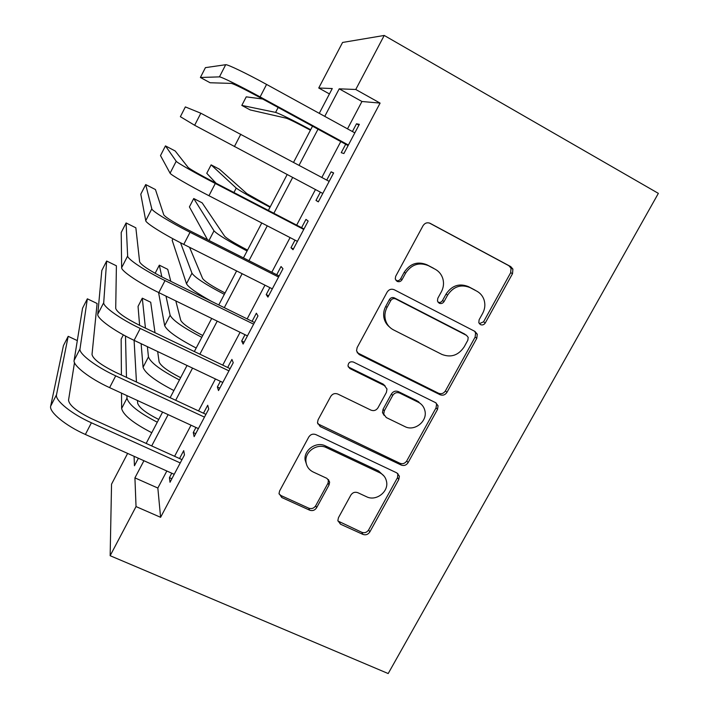 <?xml version="1.0" encoding="UTF-8"?>
<svg xmlns="http://www.w3.org/2000/svg" width="709" height="709" viewBox="0 0 709 709"><rect width="100%" height="100%" fill="white"/><g stroke="black" fill="none" stroke-linecap="round" stroke-linejoin="round"><path stroke-width="1.06" d="M480.418 324.598C482.386 325.369 484.008 324.819 485.275 322.958L512.536 273.63L512.899 269.092L510.728 266.602L430.203 223.362C427.279 222.165 424.895 222.945 423.043 225.701L395.649 276.368L395.259 278.974L397.058 281.349C399.105 282.155 400.771 281.606 402.047 279.692L405.583 273.178C411.459 264.439 419.054 261.931 428.36 265.645L435.149 269.216C439.039 271.352 441.618 274.578 442.903 278.894C444.064 283.334 443.542 287.65 441.335 291.842L437.808 298.285L437.453 301.041L439.163 303.195C441.166 303.984 442.806 303.434 444.082 301.547L447.601 295.112C453.459 286.471 460.947 283.972 470.076 287.606L476.723 291.115C480.277 293.047 482.723 295.963 484.052 299.854C485.452 304.453 484.983 308.973 482.643 313.396L479.124 319.768L478.805 322.657L480.418 324.598M479.337 323.694L483.556 321.815L510.675 272.708L511.038 268.197L508.876 265.724L429.291 222.98M396.012 280.516C397.971 281.118 399.53 280.525 400.691 278.734L404.21 272.256L405.583 273.178M438.1 302.326C439.97 302.796 441.45 302.185 442.54 300.492L446.05 294.093L447.601 295.112M338.459 517.694L337.856 520.548L340.48 524.19L362.937 534.4C365.764 535.348 368.051 534.542 369.806 531.98L398.812 479.47L399.389 476.218L396.872 472.912L315.851 434.599C312.917 433.562 310.551 434.369 308.769 437.019L279.638 490.894L279.027 493.464L281.783 497.523L309.638 510.179C312.527 511.154 314.858 510.347 316.613 507.741L329.02 485L329.632 482.138L326.964 478.389L313.21 472.008C308.867 469.828 306.448 466.336 305.942 461.532C304.781 451.465 317.41 442.921 326.441 447.645L379.785 472.77C383.578 474.675 385.847 477.698 386.6 481.836C388.665 492.002 375.85 501.564 366.588 496.761L357.779 492.675C354.925 491.691 352.612 492.498 350.849 495.095L338.459 517.694M166.837 471.006L157.841 488.04L160.597 517.313L136.039 506.572L110.152 555.714L388.195 673.55L658.36 193.371L384.225 35.45L355.758 89.485L339.212 88.829L324.757 116.356M160.597 517.313L380.095 103.097L355.758 89.485M440.032 394.709C442.85 395.764 445.155 394.975 446.945 392.343L476.803 338.299L477.272 334.223L474.959 331.422L394.266 289.751C391.341 288.598 388.957 289.387 387.132 292.117L357.123 347.605L356.53 350.875L359.188 354.553L440.032 394.709L438.534 393.238C441.344 394.293 443.639 393.504 445.42 390.889L475.127 337.085L475.597 333.026L474.569 331.218M437.524 409.394L408.092 462.667C406.328 465.264 404.033 466.061 401.205 465.06L320.202 426.561L317.481 422.661L318.093 419.772L330.713 396.455C332.503 393.779 334.87 392.981 337.803 394.044L371.002 410.148C373.891 411.193 376.222 410.396 378.012 407.755L386.414 392.378L386.99 389.002L384.42 385.563L349.865 368.547L347.995 365.933C348.314 362.565 350.113 361.262 353.392 362.033L435.636 402.677L438.065 405.761L437.524 409.394L436.044 407.861L406.762 460.894L408.092 462.667M345.682 144.264L341.233 152.674L343.892 153.543L359.348 124.323L356.503 123.8L352.408 131.537M512.917 269.145L511.003 268.117M320.362 192.157L315.992 200.425L318.332 201.861L333.638 172.925L331.112 171.826L326.743 180.086M295.006 240.129L290.982 247.733L293.012 249.719L308.176 221.057L305.96 219.4L301.582 227.678M269.881 287.632L266.212 294.589L267.94 297.115L282.962 268.738L281.048 266.522L276.714 274.729M245.004 334.692L241.672 341.002L243.107 344.069L257.979 315.948L256.366 313.201L252.076 321.328M220.366 381.309L217.362 386.981L218.514 390.57L233.243 362.724L231.923 359.445L227.669 367.492M195.959 427.483L193.282 432.534L194.142 436.638L208.738 409.049L207.702 405.256L203.492 413.223M380.095 103.097L361.953 101.493L347.507 128.843M340.772 141.596L321.833 177.472M315.452 189.551L296.672 225.125M290.087 237.586L271.795 272.238M264.962 285.169L247.149 318.908M240.085 332.291L222.741 365.135M215.439 378.969L198.555 410.928M191.022 425.205L174.6 456.295M171.773 473.213L169.424 477.662L170.009 482.262L184.464 454.939L183.711 450.632L179.537 458.528M110.152 555.714L111.543 484.167L127.629 453.414M329.437 93.934L318.749 88.005L342.571 42.46L384.225 35.45M143.927 460.726L134.923 477.875L136.039 506.572M318.013 129.189L299.056 165.303M292.666 177.463L273.86 213.276M267.275 225.817L248.965 260.69M242.132 273.701L224.301 307.662M217.229 321.133L199.867 354.181M192.556 368.104L175.672 400.275M168.13 414.641L151.699 445.926M319.263 113.343L332.264 88.545L318.749 88.005M134.081 456.312L134.444 465.76L138.388 458.244M146.16 443.426L162.6 412.089M170.142 397.696L187.034 365.481M194.346 351.54L211.707 318.438M218.78 304.941L236.62 270.935M243.453 257.908L261.772 222.972M268.356 210.413L287.163 174.547M293.553 162.361L312.518 126.193M361.953 101.493L339.212 88.829M157.841 488.04L134.923 477.875M356.503 123.8L358.922 125.13M315.992 200.425L318.412 201.71M331.112 171.826L333.531 173.129M290.982 247.733L293.411 248.974M266.212 294.589L268.64 295.804M241.672 341.002L244.109 342.181M217.362 386.981L219.799 388.133M193.282 432.534L195.719 433.651M169.424 477.662L171.862 478.752M446.05 294.093C451.863 285.497 459.326 283.006 468.41 286.622L475.03 290.114M404.21 272.256C410.059 263.553 417.619 261.054 426.88 264.758L433.633 268.312M357.168 352.692L438.534 393.238M467.851 340.205L468.197 337.395L466.549 335.392L395.711 298.941C393.663 298.152 392.006 298.702 390.73 300.607L387.025 307.431C385.111 311.074 384.5 314.858 385.191 318.784C386.263 323.791 389.011 327.487 393.46 329.862L441.911 354.42C450.986 357.885 458.404 355.369 464.173 346.878L467.851 340.205M465.742 334.79L466.549 335.392M389.383 326.876C386.494 324.474 384.677 321.399 383.923 317.641C383.232 313.733 383.835 309.966 385.749 306.35L389.427 299.544C390.703 297.656 392.352 297.106 394.39 297.895L464.918 334.187M317.712 423.769L399.903 463.269C402.712 464.271 404.999 463.473 406.762 460.894M385.2 386.042L383.17 384.118L348.766 367.173L349.865 368.547M348.252 366.863L348.766 367.173M404.91 426.588C414.473 431.772 427.695 421.297 424.913 410.733C424 406.886 421.802 404.059 418.301 402.242L399.699 393.078C396.827 392.024 394.496 392.813 392.706 395.462L384.305 410.812L383.72 414.118L386.29 417.557L404.91 426.588M421.146 404.165L416.901 400.736L418.301 402.242M384.127 415.394L382.479 412.549L383.064 409.261L391.421 393.982C393.203 391.341 395.525 390.553 398.378 391.607L416.901 400.736M436.044 407.861L436.576 404.245L436.044 402.907M384.065 476.102L378.579 470.944L379.785 472.77M306.767 465.193L305.065 459.733C303.913 449.71 316.48 441.211 325.466 445.917L378.579 470.944M279.071 493.934L281.021 495.564L308.752 508.176C311.632 509.142 313.945 508.335 315.7 505.756L328.045 483.113L328.524 479.559M337.918 521L361.82 532.308C364.63 533.257 366.907 532.45 368.653 529.907L397.519 477.627L397.864 473.55M310.427 130.19C297.55 123.286 289.476 119.28 286.214 118.173L250.206 109.939L241.822 105.402L275.597 112.394C280.046 113.839 291.736 119.617 310.666 129.729M241.822 105.402L246.236 96.849L262.667 99.021M225.692 64.714L219.453 76.882L200.39 77.485L205.424 67.639L225.692 64.714C227.181 64.12 246.927 73.603 266.575 84.424L354.828 132.867M219.453 76.882C220.818 76.528 240.448 86.161 260.114 96.911L348.394 145.035M348.101 145.584L258.413 96.708C243.497 88.669 234.493 84.229 231.418 83.396L210.121 82.758L200.39 77.485M270.235 206.824L246.874 193.637L219.524 169.256L211.114 164.86L236.239 188.089C239.934 190.889 251.199 197.27 270.023 207.232M211.114 164.86L206.762 173.297L216.068 183.232M247.547 250.091C234.759 243.409 227.119 238.791 224.656 236.248L202.145 202.845L193.734 198.529L214.003 230.833C217.3 234.387 228.325 241.104 247.078 250.986M193.734 198.529L189.409 206.904L207.524 239.731M225.054 292.985C212.292 286.374 204.812 281.544 202.623 278.504L189.542 247.299M180.529 242.762L191.971 273.213C194.851 277.503 205.645 284.548 224.336 294.35M172.961 238.773L172.172 240.289L186.494 283.751C188.328 287.216 196.694 293.109 211.601 301.414M200.833 113.218L194.647 125.271L180.37 116.693L185.359 106.917L200.833 113.218L329.162 181.38M194.647 125.271L322.79 193.442M304.01 228.945L214.153 182.24C199.282 174.423 190.624 169.504 188.177 167.492L175.194 150.982L165.454 145.894L176.204 161.262C176.727 162.512 195.587 173.253 215.297 183.471L303.744 229.432M165.454 145.894L160.5 155.59L170.08 173.2C170.497 174.68 189.241 185.572 208.96 195.719L297.425 241.379M279.142 275.952L189.197 230.46C174.352 222.777 165.888 217.592 163.797 214.916L155.448 189.551L145.7 184.57L151.806 208.845C151.877 210.998 170.293 222.351 190.039 232.277L278.566 277.033M145.7 184.57L140.79 194.186L145.744 220.676C145.7 223.043 164.009 234.546 183.764 244.401L272.318 288.855M254.504 322.524L164.479 278.22C149.661 270.661 141.383 265.219 139.638 261.896L135.853 227.819L126.096 222.945L127.647 255.984C127.257 259.007 145.248 270.962 165.02 280.604L253.636 324.164M126.096 222.945L121.221 232.49L121.647 267.692C121.142 270.935 139.026 283.042 158.807 292.613L247.441 335.88M418.691 401.808L417.122 400.975M202.747 335.517C190.021 328.976 182.7 323.933 180.777 320.397L175.805 300.908M170.807 281.331L167.741 269.34L159.33 265.175L161.856 276.909M165.995 296.123L170.116 315.23C172.597 320.255 183.161 327.62 201.79 337.342M159.33 265.175L155.129 273.302M158.568 292.498L164.683 325.679C167.067 330.881 177.569 338.326 196.189 348.03M230.097 368.653L140.001 325.528C125.209 318.084 117.118 312.385 115.718 308.433L116.4 265.804L106.651 261.027L103.718 302.672C102.876 306.563 120.45 319.094 140.249 328.462L228.936 370.86M106.651 261.027L101.812 270.501L97.762 314.273C96.814 318.376 114.291 331.059 134.09 340.347L222.794 382.461M180.644 377.675C167.944 371.206 160.775 365.959 159.126 361.936L157.655 351.54M155.005 332.707L150.716 302.256L142.296 298.17L145.434 328.125M147.383 346.657L148.456 356.893C150.538 362.627 160.872 370.32 179.448 379.962M142.296 298.17L138.051 306.385L139.611 325.342M141.126 343.688L143.067 367.253C145.061 373.164 155.333 380.937 173.891 390.553M205.929 414.357L115.753 372.376C100.997 365.055 93.083 359.108 92.01 354.535L97.106 303.496L87.349 298.817L80.002 348.925C78.726 353.658 95.892 366.775 115.709 375.859L204.476 417.114M87.349 298.817L82.545 308.22L74.108 360.42C72.726 365.365 89.786 378.615 109.611 387.637L198.387 428.599M158.719 419.471C146.054 413.081 139.026 407.631 137.643 403.129L137.502 400.505M136.456 382.018L134.098 340.355L140.249 328.462M125.493 336.022L126.477 377.365M126.911 395.613L126.973 398.21C128.675 404.644 138.778 412.647 157.292 422.209M123.348 334.861L121.159 339.106L121.399 375.008M121.523 393.132L121.629 408.481C123.233 415.093 133.283 423.167 151.779 432.712M77.316 340.604L68.188 336.323L56.516 394.745C54.806 400.31 71.574 413.985 91.408 422.794L180.237 462.924M68.188 336.323L63.42 345.655L50.676 406.133C48.868 411.902 65.529 425.719 85.372 434.457L174.21 474.312M181.974 459.636L91.736 418.789C77.006 411.583 69.269 405.388 68.534 400.204L74.498 362.645M483.556 321.815L485.275 322.958M400.691 278.734L402.047 279.692M442.54 300.492L444.082 301.547M468.41 286.622L470.076 287.606M426.88 264.758L428.36 265.645M429.663 223.113L430.203 223.362M508.876 265.724L510.728 266.602M510.675 272.708L512.536 273.63M358.045 353.242L359.188 354.553M475.127 337.085L476.803 338.299M445.42 390.889L446.945 392.343M394.39 297.895L395.711 298.941M389.427 299.544L390.73 300.607M385.749 306.35L387.025 307.431M399.903 463.269L401.205 465.06M319.254 424.921L320.202 426.561M383.17 384.118L384.42 385.563M398.378 391.607L399.699 393.078M391.421 393.982L392.706 395.462M383.064 409.261L384.305 410.812M325.466 445.917L326.441 447.645M328.045 483.113L329.02 485M315.7 505.756L316.613 507.741M308.752 508.176L309.638 510.179M281.021 495.564L281.783 497.523M397.519 477.627L398.812 479.47M368.653 529.907L369.806 531.98M361.82 532.308L362.937 534.4M339.46 522.134L340.48 524.19M278.158 107.467L275.597 112.394M266.575 84.424L260.114 96.911M236.239 188.089L233.935 192.52M214.003 230.833L208.995 240.475M191.971 273.213L186.494 283.751M240.812 134.196L234.413 146.559M215.297 183.471L208.96 195.719M176.204 161.262L170.08 173.2M190.039 232.277L183.764 244.401M151.806 208.845L145.744 220.676M165.02 280.604L158.807 292.613M127.647 255.984L121.647 267.692M170.116 315.23L164.683 325.679M103.718 302.672L97.762 314.273M148.456 356.893L143.067 367.253M115.709 375.859L109.611 387.637M80.002 348.925L74.108 360.42M126.973 398.21L121.629 408.481M91.408 422.794L85.372 434.457M56.516 394.745L50.676 406.133M511.038 268.197L512.899 269.092M475.597 333.026L477.272 334.223M383.923 317.641L385.191 318.784M382.479 412.549L383.72 414.118M436.576 404.245L438.065 405.761M305.065 459.733L305.942 461.532M328.648 480.259L329.632 482.138M398.095 474.383L399.389 476.218"/></g></svg>
